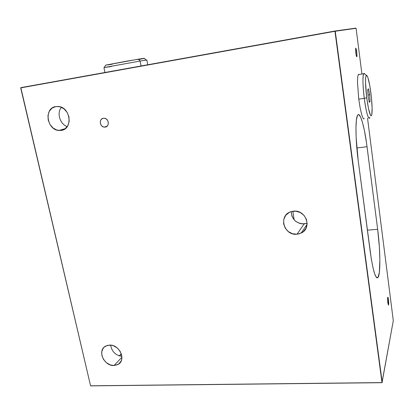 <?xml version="1.0" encoding="UTF-8"?>
<svg xmlns="http://www.w3.org/2000/svg" width="414" height="414" viewBox="0 0 414 414"><rect width="100%" height="100%" fill="white"/><g stroke="black" fill="none" stroke-linecap="round" stroke-linejoin="round"><path stroke-width="0.62" d="M356.796 52.247L355.724 52.428L356.796 52.247L356.987 56.361L356.723 56.739L356.304 55.678L355.755 52.666L355.657 48.19C356.004 48.019 356.382 49.37 356.796 52.247L356.894 56.713C356.552 56.894 356.169 55.548 355.755 52.666L355.724 48.122L356.796 52.247M110.673 345.131C111.775 351.543 115.511 355.295 121.876 356.387M114.026 365.526C103.924 366.255 96.969 350.244 105.658 346.094L109.436 345.095C119.356 344.251 126.498 359.869 118.29 364.304L114.026 365.526L121.923 357.241L114.026 365.526L117.633 364.667L119.134 363.689L121.25 360.811L121.778 359.016L121.669 355.072L120.039 351.16L117.136 347.884L113.405 345.752L111.413 345.229L107.552 345.354L104.344 346.999L103.143 348.324L101.772 351.698L101.911 355.61L103.541 359.476L106.408 362.711L110.088 364.832L114.026 365.526M61.386 107.278C56.527 112.986 59.952 124.21 67.223 126.627M61.194 130.4L59.036 130.472C46.787 130.12 43.693 107.982 55.833 106.538L58.705 106.512C70.851 107.65 72.973 129.313 61.194 130.4L64.962 128.889L67.761 125.789L69.169 121.566L68.952 116.852L67.135 112.38L63.999 108.846L60.025 106.791L55.833 106.538L52.071 108.111L49.307 111.257L47.962 115.485L48.215 120.158L50.027 124.562L53.121 128.055L57.039 130.1L61.194 130.4M297.029 234.21C283.771 235.939 278.089 215.337 290.938 211.709L293.459 211.181C305.884 209.391 312.456 228.135 301.216 233.041L297.029 234.21L304.15 223.886L297.029 234.21L299.275 233.801L303.239 231.731L306.003 228.28L307.136 223.964L306.453 219.441L304.052 215.42L300.3 212.517L295.782 211.187L291.202 211.626L289.112 212.491L285.722 215.352L283.797 219.316L283.611 223.788L285.189 228.083L288.284 231.566L292.434 233.719L297.029 234.21M291.239 211.616C291.823 219.446 296.124 223.539 304.15 223.886L307.147 223.198M388.461 299.664L387.597 299.71L388.461 299.664C388.767 302.448 388.793 304.254 388.534 305.087L387.835 302.655C387.53 299.86 387.504 298.049 387.758 297.221C387.98 297.05 388.213 297.863 388.461 299.664L388.467 305.134L387.934 303.348L387.582 298.908L387.835 297.174L388.461 299.664M105.228 127.098L104.318 127.119C99.686 126.881 98.796 118.735 103.365 118.254L104.39 118.244C108.991 118.601 109.736 126.663 105.228 127.098L106.667 126.534L107.749 125.38L108.302 123.817L108.251 122.078L107.593 120.427L106.434 119.118L104.949 118.357L103.365 118.254L101.927 118.828L100.85 119.982L100.302 121.55L100.359 123.284L101.016 124.924L102.17 126.229L103.65 126.989L105.228 127.098M377.656 229.309C380.337 249.621 380.673 273.809 378.07 277.37C375.648 279.543 373.04 271.035 370.245 251.857L358.255 160.979C355.466 140.341 355.238 118.621 357.577 115.32C360.009 110.828 364.527 126.663 367.037 146.716L356.837 147.969L367.037 146.716L377.656 229.309L367.384 230.163L377.656 229.309L379.348 246.739L379.871 259.904L379.343 272.448L378.008 277.463L377.076 277.903L376.559 277.571L374.856 274.363L373.045 267.993L371.291 258.962L358.255 160.979L356.138 137.443L355.968 127.465L356.413 119.988L357.417 115.635L357.851 114.937L358.855 114.673L360.594 117.043L362.473 122.394L364.341 130.182L366.561 143.187L377.656 229.309M306.298 223.482L301.941 223.87L299.762 223.436L295.793 221.397L294.157 219.87L291.896 216.087L291.228 211.818M294.152 219.86L292.817 211.264M20.835 87.644L90.573 385.796L20.7 87.897L334.952 31.288L334.957 31.024L356.092 28.297L334.952 31.288L381.982 382.583L90.573 385.796L20.762 87.887L334.952 31.288L381.982 382.583L90.573 385.796L20.762 87.887L334.957 31.024L20.835 87.644M90.707 385.879L382.029 382.681L90.707 385.879M121.302 353.784L119.273 355.885L121.302 353.784M119.548 355.973L121.395 354.053L119.548 355.973M382.029 382.681L393.3 320.659L367.529 118.161L393.3 320.659L381.982 382.583L382.231 382.469L335.247 31.236L334.957 31.024L334.952 31.288L335.247 31.236L334.957 31.024L355.859 28.121L335.247 31.236L382.029 382.681M361.914 74.018L356.092 28.297L361.914 74.018M364.341 118.595L363.699 118.916L363.068 118.233L361.619 114.367L360.102 107.666L358.772 99.143L357.479 82.277L357.722 76.693L358.529 74.282M369.65 117.871C368.082 118.989 366.292 112.479 364.273 98.341L366.721 97.776C365.277 85.082 365.143 77.578 366.323 75.265C367.798 75.488 369.345 81.558 370.965 93.476C372.217 104.168 372.455 111.366 371.684 115.071C370.333 117.198 368.677 111.438 366.721 97.776L364.273 98.341C362.767 85.331 362.56 77.128 363.663 73.744C364.009 73.118 364.439 73.283 364.951 74.246L363.89 73.449C362.529 74.153 362.68 86.102 364.273 98.341L358.772 99.143L364.273 98.341C365.971 111.935 368.812 121.312 369.847 117.39M369.174 101.642L370.08 101.513L369.319 102.356L368.118 96.358L367.704 89.543L368.486 88.819L369.666 94.79L368.036 95.029L369.666 94.79L368.486 88.819L367.704 89.543L368.118 96.358L369.319 102.356L370.08 101.513L369.666 94.79L370.08 101.513L369.174 101.642M366.721 97.776L365.526 82.505L365.686 77.444L366.343 75.25L366.82 75.327L367.974 77.754L369.862 86.065L371.405 97.347L372.119 108.033L371.772 114.735L371.425 115.635L370.98 115.77L370.447 115.133L368.543 108.825L366.721 97.776M147.762 64.765L146.851 60.035L140.108 61.039L146.452 60.061L144.041 58.327L138.271 59.186L140.108 61.039L141.071 65.971L140.108 61.039L103.93 67.637L104.933 72.486M111.392 66.519L104.173 67.549L140.108 61.039L138.271 59.186L105.611 65.2M139.197 59.456L144.139 58.426M144.408 58.317L127.885 60.941L105.679 65.127M107.671 64.946L112.287 64.227M65.345 128.604L59.036 130.472M107.055 126.229L104.318 127.119M378.07 277.37L376.461 277.468M301.216 233.041L307.116 224.29M120.893 361.541L118.29 364.304M363.89 73.449L366.323 75.265M358.265 74.592L363.663 73.744M104.173 67.549L105.782 65.096"/></g></svg>
